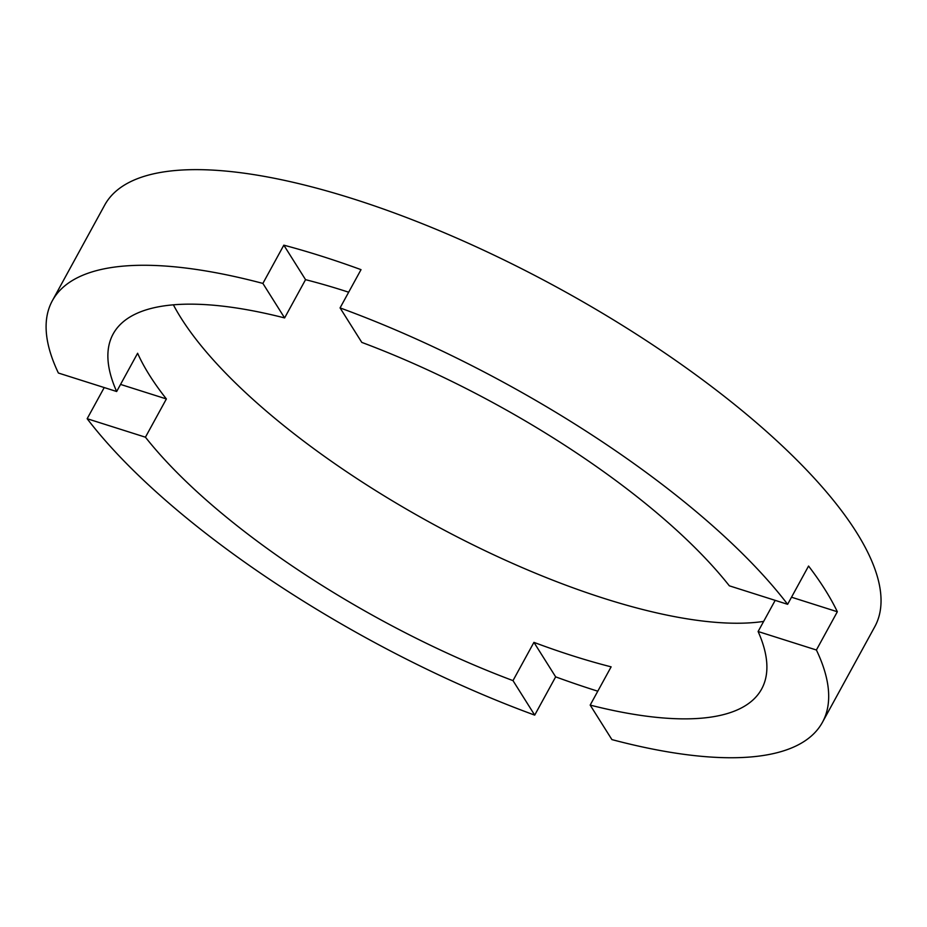 <?xml version="1.0" encoding="UTF-8"?>
<svg xmlns="http://www.w3.org/2000/svg" width="927" height="927" viewBox="0 0 927 927"><rect width="100%" height="100%" fill="white"/><g stroke="black" fill="none" stroke-linecap="round" stroke-linejoin="round"><path stroke-width="1.39" d="M775.181 600.36L758.112 631.519L816.397 650.001A438.969 145.087 -151.3 0 1 822.434 722.318L874.798 626.687A438.969 145.087 -151.3 0 0 856.397 532.168A438.969 145.087 -151.3 0 0 455.006 237.347A438.969 145.087 -151.3 0 0 104.705 205.076L52.352 300.707A438.969 145.087 -151.3 0 0 58.389 373.025L116.663 391.507A369.664 122.179 -151.3 0 1 113.14 333.987A369.664 122.179 -151.3 0 1 284.612 317.926L262.886 283.419A438.969 145.087 -151.3 0 0 52.352 300.707M597.788 691.194A438.969 145.087 -151.3 0 1 555.655 676.861L533.929 642.365A369.664 122.179 28.7 0 0 611.125 666.849L590.175 705.099A369.664 122.179 -151.3 0 0 761.635 689.028A369.664 122.179 -151.3 0 0 758.112 631.519M533.929 642.365L512.99 680.615A369.664 122.179 -151.3 0 1 145.435 437.196L166.385 398.946A369.664 122.179 28.7 0 1 149.571 375.331A369.664 122.179 28.7 0 1 137.613 353.257L116.663 391.507M173.384 304.821A369.664 122.179 -151.3 0 0 180.985 317.949A369.664 122.179 -151.3 0 0 451.495 533.952A369.664 122.179 -151.3 0 0 763.651 621.414M791.507 597.208L837.336 611.75A438.969 145.087 -151.3 0 0 824.984 589.549A438.969 145.087 -151.3 0 0 808.564 566.049L787.626 604.311A438.969 145.087 -151.3 0 0 340.07 307.903L361.02 269.653A438.969 145.087 -151.3 0 0 283.824 245.168L262.886 283.419M787.626 604.311L729.34 585.818A369.664 122.179 -151.3 0 0 361.797 342.399L340.07 307.903M104.218 387.556L87.161 418.714L145.435 437.196M87.161 418.714A438.969 145.087 -151.3 0 0 534.705 715.123L512.99 680.615M822.434 722.318A438.969 145.087 -151.3 0 1 611.901 739.595L590.175 705.099M837.336 611.75L816.397 650.001M555.655 676.861L534.705 715.123M348.668 292.214A369.664 122.179 28.7 0 0 305.551 279.664L284.612 317.926M120.545 384.415L166.385 398.946M305.551 279.664L283.824 245.168"/></g></svg>
